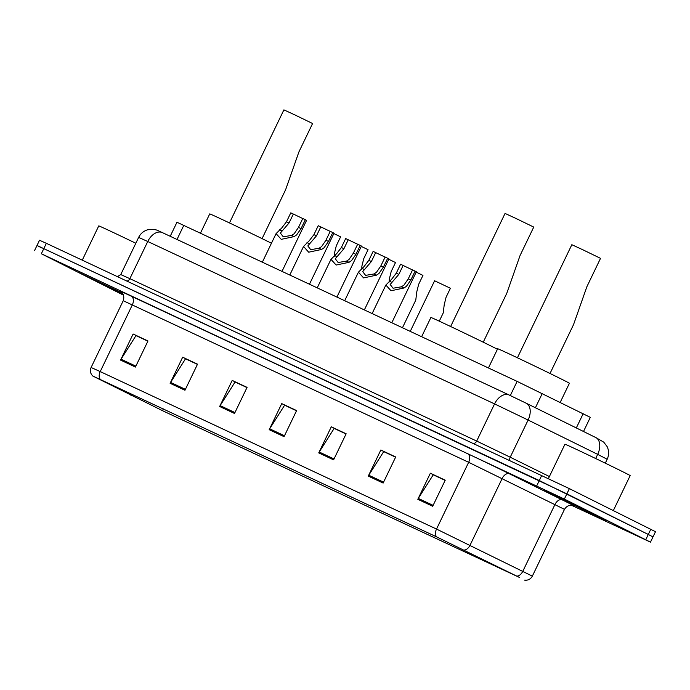 <?xml version="1.0" encoding="UTF-8"?>
<svg xmlns="http://www.w3.org/2000/svg" width="690" height="690" viewBox="0 0 690 690"><rect width="100%" height="100%" fill="white"/><g stroke="black" fill="none" stroke-linecap="round" stroke-linejoin="round"><path stroke-width="1.03" d="M170.214 236.282L176.968 222.24L517.112 381.389L590.312 417.346L583.507 431.491M571.518 505.287L650.48 542.133L655.5 531.697L569.379 488.632L46.359 243.32L39.52 240.249L37.01 245.468L41.711 247.917M650.48 542.133L564.351 499.068L566.861 493.85L37.01 245.468L539.278 480.542L648.289 534.457L566.861 493.85L569.379 488.632M652.99 536.915L648.289 534.457L652.99 536.915M599.369 516.707L544.289 490.504L586.353 511.186L606.889 520.631L599.369 516.707L544.289 490.504L586.353 511.186L606.889 520.631L599.369 516.707M122.363 293.06L78.091 272.179L123.156 294.294L78.091 272.179L122.363 293.06M519.104 577.263L162.495 410.679L93.305 376.257L436.899 537.018L519.104 577.263M519.501 577.452L436.563 536.855L92.796 376.024L162.831 410.843L519.501 577.452M564.351 499.068L41.34 253.748L123.545 295.191M170.111 383.295L182.66 357.213L197.521 364.173L184.972 390.255L170.111 383.295A5.787 3.786 115.1 0 1 170.594 382.415L185.403 389.35M120.56 360.094L133.118 334.012L147.979 340.972L135.43 367.054L120.56 360.094A5.787 3.786 115.1 0 1 121.052 359.214L135.861 366.149M318.737 452.899L331.286 426.817L346.147 433.777L333.598 459.859L318.737 452.899A5.787 3.786 115.1 0 1 319.22 452.019L334.029 458.954M368.279 476.1L380.828 450.009L395.698 456.97L383.14 483.06L368.279 476.1A5.787 3.786 115.1 0 1 368.762 475.22L383.58 482.155M417.821 499.301L430.37 473.211L445.24 480.171L432.682 506.262L417.821 499.301A5.787 3.786 115.1 0 1 418.304 498.422L433.122 505.356M219.653 406.496L232.202 380.414L247.063 387.375L234.514 413.457L219.653 406.496A5.787 3.786 115.1 0 1 220.136 405.616L234.945 412.551M269.195 429.697L281.744 403.615L296.605 410.576L284.056 436.658L269.195 429.697A5.787 3.786 115.1 0 1 269.678 428.818L284.487 435.752M185.998 359.024L197.478 364.251M136.447 335.823L147.936 341.05M334.624 428.628L346.113 433.855M384.166 451.829L395.655 457.056M433.708 475.031L445.197 480.257M235.54 382.226L247.029 387.452M285.082 405.427L296.571 410.654M281.744 403.615L285.134 405.306M296.51 410.774L284.608 405.203L269.678 428.818M232.202 380.414L235.592 382.105M246.968 387.573L235.066 382.001L220.136 405.616M430.37 473.211L433.769 474.91M445.136 480.378L433.234 474.806L418.304 498.422M380.828 450.009L384.227 451.709M395.594 457.177L383.692 451.605L368.762 475.22M331.286 426.817L334.685 428.507M346.052 433.976L334.15 428.404L319.22 452.019M133.118 334.012L136.508 335.702M147.884 341.179L135.973 335.599L121.052 359.214M182.66 357.213L186.05 358.904M197.426 364.372L185.515 358.8L170.594 382.415M613.341 510.566L630.16 475.617A36.191 0.44 -154.3 0 0 622.328 471.52A36.191 0.44 -154.3 0 0 586.345 454.063A36.191 0.44 -154.3 0 0 564.946 444.231L548.464 478.481M591.744 513.127L554.329 495.334L591.744 513.127M550.025 373.471L573.562 324.567L586.854 286.773L600.524 258.353L582.533 249.625L571.837 244.709L517.422 357.782M560.22 402.356L569.405 383.278A39.804 0.483 -154.3 0 0 560.78 378.776A39.804 0.483 -154.3 0 0 521.2 359.576A39.804 0.483 -154.3 0 0 497.671 348.752L488.425 367.96M483.241 342.197L506.779 293.293L520.07 255.498L533.741 227.079L515.749 218.351L505.054 213.434L450.639 326.508M497.438 349.226A39.804 0.483 -154.3 0 0 493.997 347.501A39.804 0.483 -154.3 0 0 454.417 328.302A39.804 0.483 -154.3 0 0 430.888 317.478L421.642 336.686M262.079 238.628L285.617 189.724L298.908 151.929L312.587 123.51L294.596 114.782L283.892 109.865L229.477 222.939M271.455 243.242A39.804 0.483 -154.3 0 0 232.297 224.276A39.804 0.483 -154.3 0 0 209.726 213.909L200.48 233.117M122.57 293.336L88.13 277.009L123.036 294.052M135.818 243.26A36.191 0.44 -154.3 0 0 98.756 225.906L82.283 260.139M439.263 321.169L443.247 312.898L444.213 304.773L446.094 297.2L450.398 288.256L434.605 280.77L410.265 331.355M402.477 327.707L415.794 300.038L416.76 291.922L418.649 284.349L422.953 275.405L416.182 272.119M389.264 281.96L389.315 279.071L391.204 271.489L395.508 262.545L388.737 259.259M361.81 269.109L361.87 266.211L363.751 258.638L368.055 249.694L361.293 246.408M334.365 256.257L334.426 253.359L336.306 245.787L340.61 236.843L333.839 233.556M412.542 269.954L403.124 265.46L398.82 274.404L390.161 284.47L393.059 288.222L401.373 286.824L403.917 285.177L408.273 278.829L412.577 269.885L416.363 271.748L391.825 322.722M415.13 271.084L410.826 280.028L406.401 286.333L403.917 288.015L391.032 290.757L385.865 285.039L391.532 279.372L396.267 273.206L400.571 264.261L403.124 265.46M385.098 257.094L375.679 252.609L371.375 261.553L362.707 271.619L365.605 275.37L373.928 273.973L376.473 272.317L380.828 265.978L385.132 257.034L388.91 258.897L364.38 309.87M387.685 258.233L383.381 267.177L378.948 273.481L376.473 275.163L363.587 277.906L358.421 272.188L364.087 266.521L368.822 260.354L373.126 251.41L375.679 252.609M357.653 244.243L348.234 239.758L343.93 248.702L335.262 258.767L338.16 262.519L346.475 261.122L349.028 259.466L353.375 253.127L357.679 244.182L361.465 246.045L336.936 297.019M360.24 245.381L355.937 254.325L351.503 260.63L349.028 262.312L336.142 265.046L330.976 259.328L336.642 253.67L341.369 247.503L345.673 238.559L348.234 239.758M330.208 231.391L320.781 226.898L316.477 235.842L307.818 245.916L310.716 249.668L319.03 248.262L321.583 246.615L325.93 240.275L330.234 231.331L334.02 233.186L309.491 284.159M332.796 232.521L328.483 241.465L324.059 247.77L321.575 249.461L308.689 252.195L303.531 246.477L309.198 240.81L313.924 234.652L318.228 225.708L320.781 226.898M302.763 218.54L293.336 214.047L289.032 222.991L280.373 233.056L283.271 236.808L291.585 235.411L294.138 233.763L298.485 227.415L302.789 218.471L306.576 220.334L282.038 271.308M305.342 219.67L301.038 228.614L296.614 234.919L294.13 236.601L281.244 239.344L276.078 233.625L281.753 227.959L286.479 221.792L290.783 212.848L293.336 214.047M576.314 427.947L583.179 413.681M535.406 407.747L542.262 393.49M510.298 395.551L517.112 381.389M177.002 239.464L183.816 225.311M526.358 403.288L595.66 437.495A14.473 9.125 116.3 0 1 595.789 437.555L603.724 442.126L607.105 446.534C609.089 450.76 609.115 455.003 607.183 459.255L597.669 454.365L595.668 458.522M541.788 475.324L536.768 485.76M650.799 529.239L645.78 539.675M46.359 243.32L41.34 253.748M509.056 394.965L162.512 232.685A14.473 9.479 115.1 0 0 162.374 232.616L509.194 395.034A14.473 9.479 115.1 0 1 509.332 395.094L526.099 403.158A14.473 9.125 116.3 0 1 526.229 403.227L595.789 437.555A14.473 9.125 116.3 0 1 597.669 454.365L528.109 420.038L510.22 457.211L549.395 476.54M138.638 237.403L120.75 274.568L129.867 278.665L147.755 241.491L138.638 237.403C140.562 233.574 143.563 231.038 147.66 229.77L153.637 229.33C157.993 230.305 156.156 229.83 162.374 232.616A14.473 9.479 115.1 0 0 147.755 241.491L494.575 403.909A14.473 9.479 115.1 0 1 509.194 395.034L526.229 403.227A14.473 9.125 116.3 0 1 528.109 420.038L494.575 403.909L476.686 441.074L510.22 457.211A3.623 2.286 -63.7 0 0 509.841 460.368M126.9 281.028A3.623 2.372 -64.9 0 0 129.867 278.665L476.686 441.074A3.623 2.372 -64.9 0 1 473.711 443.446M595.918 437.624L597.281 438.297M100.257 379.362A7.236 4.735 -64.9 0 1 100.223 371.582L436.52 529.066L532.344 576.133L564.48 509.358L468.657 462.3L123.234 300.711C125.614 293.655 119.353 290.481 120.69 291.56M516.836 576.133A7.236 4.563 116.3 0 0 522.83 571.251L554.967 504.476A7.236 4.563 -63.7 0 1 562.246 499.87A36.191 0.44 25.7 0 1 573.045 505.572M120.854 291.663A36.191 0.44 25.7 0 1 131.255 296.174L467.553 453.658A7.236 4.735 115.1 0 1 468.657 462.3L436.52 529.066A7.236 4.735 115.1 0 0 436.563 536.855M92.796 376.024C90.347 373.592 89.778 370.746 91.097 367.485L100.223 371.582L132.359 304.808A7.236 4.735 115.1 0 0 131.255 296.174M467.553 453.658A36.191 0.44 25.7 0 1 509.47 473.823A7.236 4.563 -63.7 0 0 502.191 478.429L470.054 545.204A7.236 4.563 116.3 0 1 464.06 550.077M509.47 473.823L562.246 499.87M130.953 395.422L131.609 394.059M162.495 410.679L163.34 408.911M403.917 288.015L401.373 286.824M391.877 282.374L389.332 281.184M398.82 274.404L396.267 273.206M410.826 280.028L408.273 278.829M376.473 275.163L373.928 273.973M364.432 269.523L361.879 268.332M371.375 261.553L368.822 260.354M383.381 267.177L380.828 265.978M349.028 262.312L346.475 261.122M336.979 256.671L334.434 255.481M343.93 248.702L341.369 247.503M355.937 254.325L353.375 253.127M321.575 249.461L319.03 248.262M309.534 243.82L306.99 242.621M316.477 235.842L313.924 234.652M328.483 241.465L325.93 240.275M294.13 236.601L291.585 235.411M282.089 230.969L279.545 229.77M289.032 222.991L286.479 221.792M301.038 228.614L298.485 227.415M607.183 459.255L605.294 463.171M120.75 274.568L117.464 276.612M524.616 580.135C528.048 580.532 530.619 579.195 532.344 576.133M34.5 250.677L37.01 245.468M91.097 367.485L123.234 300.711M573.218 505.632L573.226 505.632C573.916 505.977 568.62 503.001 564.48 509.358M385.865 285.039L372.16 313.51M358.421 272.188L344.715 300.659M330.976 259.328L317.271 287.808M303.531 246.477L289.826 274.956M276.078 233.625L262.381 262.096"/></g></svg>
